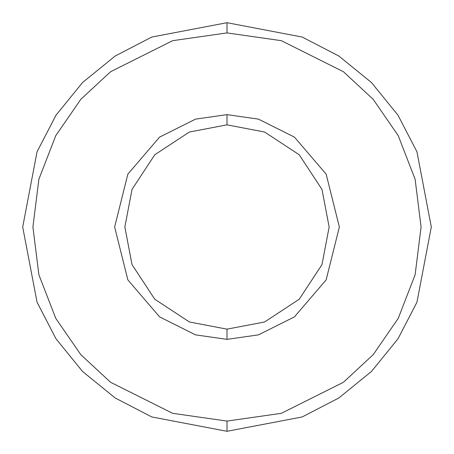 <?xml version="1.0" encoding="UTF-8"?>
<svg xmlns="http://www.w3.org/2000/svg" width="454" height="454" viewBox="0 0 454 454"><rect width="100%" height="100%" fill="white"/><g stroke="black" fill="none" stroke-linecap="round" stroke-linejoin="round"><path stroke-width="0.68" d="M329.15 227L321.977 264.603L299.231 299.231L264.603 321.977L227 329.15L227 339.365L258.462 334.87L294.419 316.892L326.148 279.88L339.365 227L326.148 174.12L294.419 137.108L258.462 119.13L227 114.635L227 124.85L264.603 132.023L299.231 154.769L321.977 189.397L329.15 227L321.977 189.397L299.231 154.769L264.603 132.023L227 124.85L189.397 132.023L154.769 154.769L132.023 189.397L124.85 227L132.023 264.603L154.769 299.231L189.397 321.977L227 329.15L264.603 321.977L299.231 299.231L321.977 264.603L329.15 227M227 32.915L281.344 40.678L343.451 71.732L373.228 99.381L398.249 135.667L415.115 179.228L421.085 227L415.115 274.772L398.249 318.333L373.228 354.619L343.451 382.268L281.344 413.322L227 421.085L227 431.3L302.199 416.954L338.798 397.999L371.463 371.463L397.999 338.798L416.954 302.199L431.3 227L416.954 151.801L397.999 115.203L371.463 82.537L338.798 56.001L302.199 37.046L227 22.7L227 32.915L172.656 40.678L110.549 71.732L80.772 99.381L55.751 135.667L38.885 179.228L32.915 227L38.885 274.772L55.751 318.333L80.772 354.619L110.549 382.268L172.656 413.322L227 421.085L281.344 413.322L343.451 382.268L373.228 354.619L398.249 318.333L415.115 274.772L421.085 227L415.115 179.228L398.249 135.667L373.228 99.381L343.451 71.732L281.344 40.678L227 32.915L227 22.7L302.199 37.046L338.798 56.001L371.463 82.537L397.999 115.203L416.954 151.801L431.3 227L416.954 302.199L397.999 338.798L371.463 371.463L338.798 397.999L302.199 416.954L227 431.3L151.801 416.954L115.203 397.999L82.537 371.463L56.001 338.798L37.046 302.199L22.7 227L37.046 151.801L56.001 115.203L82.537 82.537L115.203 56.001L151.801 37.046L227 22.7L151.801 37.046L115.203 56.001L82.537 82.537L56.001 115.203L37.046 151.801L22.7 227L37.046 302.199L56.001 338.798L82.537 371.463L115.203 397.999L151.801 416.954L227 431.3L227 421.085L172.656 413.322L110.549 382.268L80.772 354.619L55.751 318.333L38.885 274.772L32.915 227L38.885 179.228L55.751 135.667L80.772 99.381L110.549 71.732L172.656 40.678L227 32.915M227 114.635L258.462 119.13L294.419 137.108L326.148 174.12L339.365 227L326.148 279.88L294.419 316.892L258.462 334.87L227 339.365L195.538 334.87L159.581 316.892L127.852 279.88L114.635 227L127.852 174.12L159.581 137.108L195.538 119.13L227 114.635L195.538 119.13L159.581 137.108L127.852 174.12L114.635 227L127.852 279.88L159.581 316.892L195.538 334.87L227 339.365L227 329.15L189.397 321.977L154.769 299.231L132.023 264.603L124.85 227L132.023 189.397L154.769 154.769L189.397 132.023L227 124.85L227 114.635"/></g></svg>
